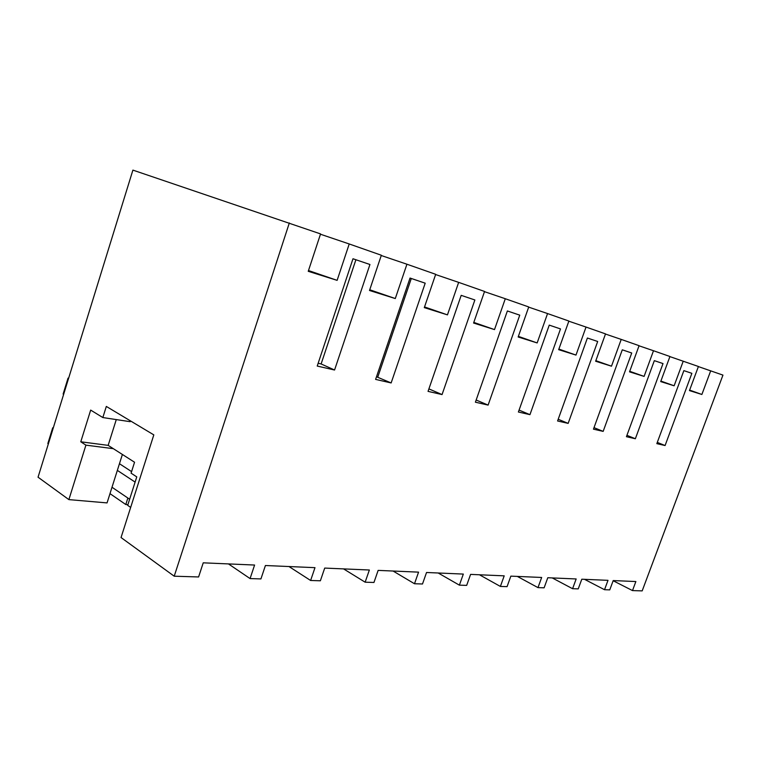 <?xml version="1.0" encoding="UTF-8"?>
<svg xmlns="http://www.w3.org/2000/svg" width="761" height="761" viewBox="0 0 761 761"><rect width="100%" height="100%" fill="white"/><g stroke="black" fill="none" stroke-linecap="round" stroke-linejoin="round"><path stroke-width="1.14" d="M116.281 419.587L108.157 445.366L80.78 441.789L90.673 410.093L102.84 417.551L106.321 406.431L153.817 434.883L121.047 537.542L174.212 576.201L198.592 576.962L203.235 562.826L254.593 565.043L250.074 578.579L260.928 578.921L265.418 565.518L314.987 567.658L310.621 580.481L320.371 580.786L324.709 568.077L369.361 570.008L365.147 582.194L373.955 582.469L378.141 570.389L418.569 572.139L414.498 583.744L422.498 583.991L426.541 572.491L463.325 574.079L459.387 585.152L466.674 585.38L470.593 574.393L504.201 575.849L500.386 586.436L507.064 586.645L510.85 576.134L541.67 577.466L537.979 587.616L544.115 587.815L547.787 577.732L576.163 578.959L572.586 588.71L578.236 588.881L581.804 579.207L608.001 580.339L604.529 589.708L609.761 589.87L613.214 580.567L635.863 581.547L632.496 590.584L642.179 590.888L722.95 375.106L698.379 366.593M710.707 370.807L701.88 394.474L689.456 390.593L698.417 366.488L669.899 356.614M122.388 454.46L107.054 502.907L68.88 499.616L38.05 477.204L132.899 170.112L320.562 233.912L308.243 271.316L337.123 280.352L349.223 243.967L320.457 234.226M683.235 361.171L674.132 385.789L660.7 381.594L669.937 356.5L653.499 350.735L644.101 376.4L629.528 371.844L639.078 345.675L621.214 339.406L611.502 366.193L595.644 361.237L605.518 333.898L586.037 327.059L575.982 355.083L558.669 349.67L568.886 321.047L547.559 313.561L537.152 342.935L518.155 336.99L528.743 306.959L505.294 298.731L494.507 329.589L473.58 323.045L484.557 291.453L458.655 282.369L447.458 314.873L424.296 307.625L435.692 274.312L406.926 264.219L395.292 298.55L369.504 290.483L381.347 255.239L349.223 243.967M406.926 264.219L381.251 255.515M458.655 282.369L435.606 274.54M505.294 298.731L484.491 291.663M547.559 313.561L528.686 307.14M586.037 327.059L568.828 321.199M621.214 339.406L605.471 334.041M653.499 350.735L639.031 345.798M174.212 576.201L289.332 222.954M665.085 445.537L656.829 443.644L683.863 370.626L691.873 373.337L665.085 445.537L657.285 442.398M334.564 370.017L369.941 264.495L352.99 258.759L317.223 366.06L334.564 370.017L321.123 363.958L318.146 363.273M442.055 394.579L428.043 391.373L461.195 295.354L474.874 299.967L442.055 394.579L428.9 388.89M391.144 382.945L375.601 379.397L410.027 278.05L425.199 283.178L391.144 382.945L376.495 376.762M635.359 438.745L626.427 436.7L654.336 360.647L663.012 363.577L635.359 438.745L626.931 435.33M529.951 414.659L560.505 328.923L549.252 325.118L518.393 412.015L529.951 414.659L519.069 410.103M603.159 431.382L593.456 429.166L622.289 349.813L631.725 352.999L603.159 431.382L594.018 427.644M562.902 422.184L557.585 420.976L587.397 338.017L597.68 341.489L568.153 423.382L562.902 422.184M488.105 405.099L519.753 315.149L507.378 310.964L475.397 402.198L488.105 405.099L476.158 400.029M632.496 590.584L613.157 580.738M701.88 394.474L689.647 390.098M604.529 589.708L584.515 579.321M68.88 499.616L85.917 445.147L113.332 448.676L134.554 462.241L131.082 473.171L136.771 476.89L127.686 505.361L130.664 507.416M337.123 280.352L308.49 270.545M80.78 441.789L85.917 445.147M127.896 504.705L125.793 504.524L127.858 498.036M109.984 493.632L125.793 504.524M250.074 578.579L228.462 563.911M108.157 445.366L113.332 448.676M130.445 420.881L130.188 421.689L102.84 417.551M355.901 259.748L321.123 363.958M674.132 385.789L660.89 381.071M572.586 588.71L552.239 577.922M644.101 376.4L629.728 371.301M537.979 587.616L517.328 576.419M611.502 366.193L595.853 360.676M500.386 586.436L479.44 574.774M568.153 423.382L558.193 419.263M575.982 355.083L558.878 349.08M459.387 585.152L438.184 572.995M537.152 342.935L518.374 336.372M414.498 583.744L393.085 571.035M494.507 329.589L473.808 322.398M365.147 582.194L343.572 568.895M447.458 314.873L424.524 306.94M310.621 580.481L288.971 566.536M411.292 278.478L377.789 377.066M395.292 298.55L369.751 289.76M63.629 394.379L63.125 394.065L68.043 378.122L68.557 378.426M68.623 378.227L68.043 378.122M53.213 428.11L52.709 427.777L47.838 443.558L48.333 443.901M112.01 487.249L129.636 499.245M119.458 463.725L131.577 471.611M135.106 482.094L117.346 470.384M53.289 427.853L52.709 427.777"/></g></svg>
